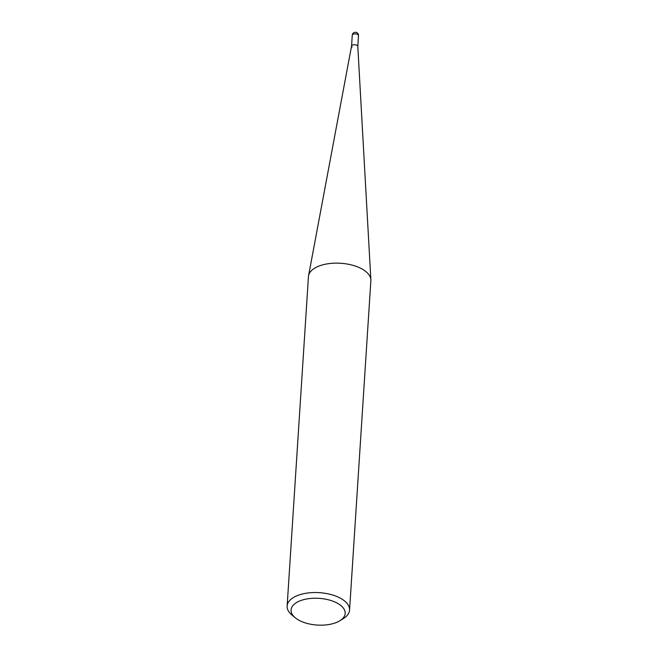 <?xml version="1.0" encoding="UTF-8"?>
<svg xmlns="http://www.w3.org/2000/svg" width="658" height="658" viewBox="0 0 658 658"><rect width="100%" height="100%" fill="white"/><g stroke="black" fill="none" stroke-linecap="round" stroke-linejoin="round"><path stroke-width="0.99" d="M339.89 620.733L343.468 618.495A31.28 15.447 -176.3 0 0 349.562 610.098A31.28 15.447 -176.3 0 0 343.715 600.293A31.28 15.447 -176.3 0 0 309.26 592.833A31.28 15.447 -176.3 0 0 287.135 606.059A31.28 15.447 -176.3 0 0 292.094 615.181L295.36 617.846A27.11 13.39 3.7 0 1 302.886 599.866A27.11 13.39 3.7 0 1 340.104 604.949A27.11 13.39 3.7 0 1 339.89 620.733A27.11 13.39 3.7 0 1 296.125 618.446A27.11 13.39 3.7 0 1 295.36 617.846M287.135 606.059L308.438 276.664A31.28 15.447 3.7 0 1 308.553 275.751A31.28 15.447 3.7 0 1 331.459 263.348A31.28 15.447 3.7 0 1 365.017 270.899A31.28 15.447 3.7 0 1 370.865 279.782A31.28 15.447 3.7 0 1 370.865 280.703L349.562 610.098M370.865 279.782L357.796 46.381A3.125 1.546 -176.3 0 0 357.212 45.492A3.125 1.546 -176.3 0 0 353.856 44.736A3.125 1.546 -176.3 0 0 351.569 45.978L308.553 275.751M357.796 46.471A3.125 1.546 -176.3 0 0 357.212 45.492A3.125 1.546 -176.3 0 0 353.765 44.744A3.125 1.546 -176.3 0 0 351.561 46.068A3.125 1.546 -176.3 0 0 352.145 47.047M352.26 35.211A3.125 1.546 3.7 0 1 354.473 33.895A3.125 1.546 3.7 0 1 357.919 34.635A3.125 1.546 3.7 0 1 358.503 35.614A3.125 3.125 0 0 0 354.062 32.579A3.125 3.125 0 0 0 352.26 35.211L351.561 46.027M357.804 46.43L358.503 35.614"/></g></svg>
